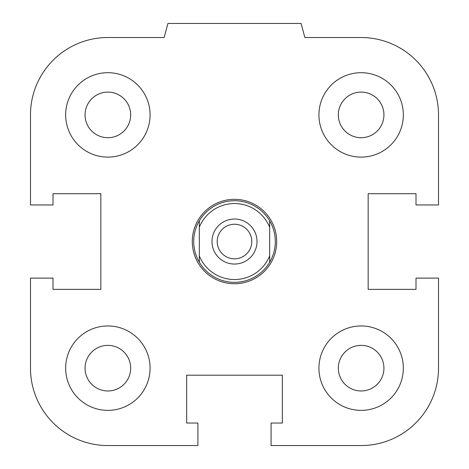 <?xml version="1.0" encoding="UTF-8"?>
<svg xmlns="http://www.w3.org/2000/svg" width="469" height="469" viewBox="0 0 469 469"><rect width="100%" height="100%" fill="white"/><g stroke="black" fill="none" stroke-linecap="round" stroke-linejoin="round"><path stroke-width="0.7" d="M338.325 368.165A22.805 22.805 0 0 1 361.13 345.36A22.805 22.805 0 0 1 383.935 368.165A22.805 22.805 0 0 1 361.13 390.97A22.805 22.805 0 0 1 338.325 368.165M318.92 368.165A42.21 42.21 0 0 1 382.235 331.612A42.21 42.21 0 0 1 382.235 404.718A42.21 42.21 0 0 1 318.92 368.165M85.065 368.165A22.805 22.805 0 0 1 107.87 345.36A22.805 22.805 0 0 1 130.675 368.165A22.805 22.805 0 0 1 107.87 390.97A22.805 22.805 0 0 1 85.065 368.165M65.66 368.165A42.21 42.21 0 0 1 128.975 331.612A42.21 42.21 0 0 1 128.975 404.718A42.21 42.21 0 0 1 65.66 368.165M85.065 114.905A22.805 22.805 0 0 1 107.87 92.1A22.805 22.805 0 0 1 130.675 114.905A22.805 22.805 0 0 1 107.87 137.71A22.805 22.805 0 0 1 85.065 114.905M65.66 114.905A42.21 42.21 0 0 1 128.975 78.352A42.21 42.21 0 0 1 128.975 151.458A42.21 42.21 0 0 1 65.66 114.905M338.325 114.905A22.805 22.805 0 0 1 361.13 92.1A22.805 22.805 0 0 1 383.935 114.905A22.805 22.805 0 0 1 361.13 137.71A22.805 22.805 0 0 1 338.325 114.905M318.92 114.905A42.21 42.21 0 0 1 382.235 78.352A42.21 42.21 0 0 1 382.235 151.458A42.21 42.21 0 0 1 318.92 114.905M271.082 423.038L282.338 423.038L282.338 375.2L186.662 375.2L186.662 423.038L197.918 423.038L197.918 445.55L107.87 445.55A77.385 77.385 0 0 1 30.485 368.165L30.485 278.117L52.997 278.117L52.997 289.373L100.835 289.373L100.835 193.697L52.997 193.697L52.997 204.953L30.485 204.953L30.485 114.905A77.385 77.385 0 0 1 107.87 37.52L164.15 37.52L167.92 23.45L301.08 23.45L304.85 37.52L361.13 37.52A77.385 77.385 0 0 1 438.515 114.905L438.515 204.953L416.003 204.953L416.003 193.697L368.165 193.697L368.165 289.373L416.003 289.373L416.003 278.117L438.515 278.117L438.515 368.165A77.385 77.385 0 0 1 361.13 445.55L271.082 445.55L271.082 423.038M199.325 255.886L199.325 262.212A40.803 40.803 0 0 1 199.325 220.858L199.325 255.886A37.989 37.989 0 0 0 269.675 255.886L269.675 220.858A40.803 40.803 0 0 1 269.675 262.212L269.675 255.886M199.325 227.184A37.989 37.989 0 0 1 269.675 227.184M257.012 241.535A22.512 22.512 0 0 1 223.244 261.034A22.512 22.512 0 0 1 223.244 222.036A22.512 22.512 0 0 1 257.012 241.535M199.325 262.212A40.803 40.803 0 0 0 269.675 262.212M269.675 220.858A40.803 40.803 0 0 0 199.325 220.858M217.2 241.535A17.3 17.3 0 0 1 243.147 226.556A17.3 17.3 0 0 1 243.147 256.514A17.3 17.3 0 0 1 217.2 241.535M192.29 241.535A42.21 42.21 0 0 0 255.605 278.088A42.21 42.21 0 0 0 255.605 204.982A42.21 42.21 0 0 0 192.29 241.535"/></g></svg>
